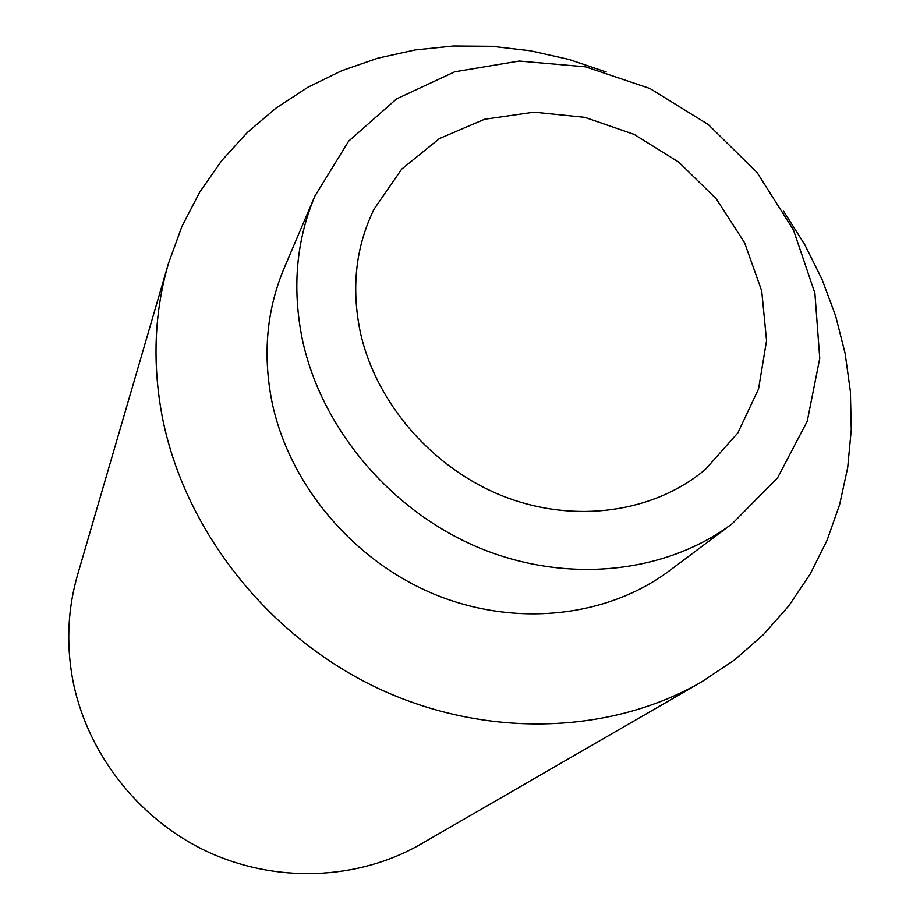 <?xml version="1.0" encoding="UTF-8"?>
<svg xmlns="http://www.w3.org/2000/svg" width="920" height="920" viewBox="0 0 920 920"><rect width="100%" height="100%" fill="white"/><g stroke="black" fill="none" stroke-linecap="round" stroke-linejoin="round"><path stroke-width="1.38" d="M783.598 211.22L804.644 244.433L822.077 279.473L835.636 315.951L845.135 353.452L850.39 391.529L851.264 429.743L847.688 467.613L839.603 504.654L827.034 540.373L810.048 574.264L788.796 605.843L763.45 634.605L734.309 660.088L701.684 681.858C609.247 735.31 482.563 738.967 373.83 686.32C265.259 633.431 183.459 527.643 162.035 415.598C152.248 362.675 154.399 311.938 168.486 263.385L181.884 226.527L199.709 192.153L221.628 160.712L247.238 132.56L276.127 108.008L307.832 87.308L341.895 70.656L377.821 58.178L415.15 49.944L453.399 46L492.073 46.31L530.725 50.818L568.905 59.42L606.176 71.978M701.684 681.858L420.819 844.146C357.938 880.417 275.264 883.832 205.792 850.919C136.436 817.799 85.111 750.294 72.151 676.533C66.24 641.677 68.057 607.752 77.602 574.77L168.486 263.385M314.928 196.006L284.2 268.03C266.742 309.522 262.625 353.935 271.837 401.247C288.707 483.632 352.038 559.716 433.354 593.825C514.763 627.796 607.119 617.481 669.668 570.561L732.331 523.606L777.619 477.767L807.242 421.268L819.755 358.294L814.89 293.135L793.466 229.965L757.125 172.615L708.285 124.522L649.957 88.515L585.626 66.849L519.167 61.042L454.721 71.806L396.52 98.923L348.68 141.128L314.928 196.006C296.274 240.304 292.042 287.925 302.22 338.859C320.839 427.547 389.792 510.036 477.882 547.285C566.076 584.384 665.574 573.7 732.331 523.606M360.226 331.729C351.164 287.534 355.764 246.686 374.049 209.185L401.729 169.084L439.426 138.563L484.506 119.278L534.014 112.159L584.89 117.357L634.087 134.389L678.764 162.127L716.335 198.939L744.567 242.684L761.714 290.858L766.556 340.641L758.54 389.01L737.851 432.894L705.479 469.303C654.258 512.566 574.827 524.181 503.55 496.34C432.342 468.383 375.693 402.937 360.226 331.729"/></g></svg>
